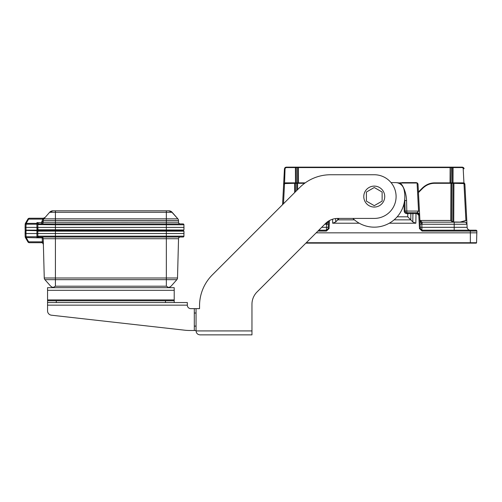 <?xml version="1.0" encoding="UTF-8"?>
<svg xmlns="http://www.w3.org/2000/svg" width="502" height="502" viewBox="0 0 502 502"><rect width="100%" height="100%" fill="white"/><g stroke="black" fill="none" stroke-linecap="round" stroke-linejoin="round"><path stroke-width="0.75" d="M321.688 227.318L326.495 227.318L326.425 230.217L318.789 230.217L326.425 230.217L328.17 228.561L328.565 221.075M305.856 243.144L475.137 243.144L470.349 243.144L470.349 242.723L476.555 242.723A0.439 0.439 0 0 1 476.116 243.144A0.439 0.439 0 0 0 476.555 242.723A0.439 0.439 0 0 1 476.116 243.144L470.349 243.144L476.116 243.144A0.439 0.439 0 0 0 476.555 242.723L476.869 231.071A0.872 0.872 0 0 0 475.996 230.217A0.872 0.872 0 0 1 476.869 231.071A0.872 0.872 0 0 0 475.996 230.217A0.872 0.872 0 0 1 476.869 231.071L470.349 231.071L470.349 230.217L475.996 230.217M470.192 230.217A3.056 3.056 -90 0 1 467.136 227.318L466.979 224.231L467.136 227.318A3.056 3.056 0 0 0 470.192 230.217L470.186 230.217A3.056 3.056 0 0 1 467.136 227.318L454.191 227.318L454.191 230.217L422.088 230.217L470.349 230.217M464.883 184.259L466.753 220.001L464.883 184.259L464.231 182.992M466.942 223.49L466.753 220.001M466.86 222.022L466.791 220.623M466.873 222.173L466.942 223.591M396.392 182.659L400.332 183.017L402.246 185.32C404.907 189.825 406.35 194.927 406.57 200.631L404.819 200.587A30.572 30.572 0 0 0 404.737 198.987A30.572 30.572 0 0 1 404.819 200.587L405.095 211.041L418.555 211.085L417.03 212.741A2.623 2.623 0 0 1 419.647 215.226L419.898 220.108L422.082 222.179L464.796 222.179A2.184 2.184 0 0 1 466.979 224.25L466.778 220.428L460.083 222.091L452.867 221.997L450.765 220.46L419.948 220.46M460.083 222.091L465.906 220.46L463.973 183.588L464.896 184.523L464.25 183.255L463.151 182.866L464.337 183.33M419.917 220.303A2.184 2.184 -90 0 1 419.898 220.108L421.862 224.243L421.9 230.205M454.191 222.179L461.463 222.179L454.191 222.179L454.191 227.318L420.281 227.318L420.343 228.561L422.088 230.217L422.088 231.071L470.349 231.071L470.349 232.834L476.9 232.834M282.563 204.672L284.446 168.797L282.563 204.672L284.446 168.797L282.563 204.672L284.446 168.797L282.563 204.672L284.446 168.797L282.563 204.672L284.446 168.797L282.563 204.672L284.446 168.797L282.563 204.672L284.446 168.797L282.563 204.672L284.446 168.797L282.563 204.672L284.446 168.797L282.563 204.672L284.446 168.797L282.563 204.672L284.446 168.797L282.563 204.672L284.446 168.797L282.563 204.672L284.446 168.797L282.563 204.672L284.446 168.797L282.563 204.672L284.446 168.797L282.563 204.672L284.446 168.797L282.563 204.672L284.446 168.797L282.563 204.672L284.446 168.797L282.563 204.672L283.617 184.523L282.563 204.672L212.34 274.889A43.68 43.68 0 0 0 199.545 305.774L199.545 308.648L199.545 305.774M283.486 203.749L284.54 183.588L283.617 184.523L284.27 183.255L285.362 182.866L284.27 183.255L285.362 182.866L296.481 182.866L294.599 183.299L295.471 183.299L295.509 191.726M420.118 224.243L466.979 224.25A2.184 2.184 -155.2 0 0 466.967 224.105L466.967 224.105A2.184 2.184 -155.2 0 1 466.979 224.25A2.184 2.184 0 0 0 464.796 222.179L452.848 222.179M464.25 183.255L463.973 183.588L453.049 183.299L453.921 183.299L453.921 182.866L463.151 182.866L434.782 182.866C430.214 182.847 426.091 184.554 422.427 187.986L418.43 191.984M406.57 200.631L406.84 212.741A1.744 1.744 0 0 1 405.095 211.041A1.744 1.744 0 0 0 406.84 212.741L417.03 212.741L419.647 215.226L418.022 184.259L419.647 215.207M397.182 216.814L407.743 216.814L412.788 221.928L412.933 213.62L417.03 213.601L418.775 215.258L419.647 215.226L420.343 228.561L419.471 228.592L422.088 231.071M339.164 218.42L335.731 221.928L332.663 223.227L359.263 223.227M389.251 223.227L415.851 223.227L416.02 212.741L417.03 212.741L417.03 213.601M317.929 231.071L326.425 231.071L329.042 228.592L329.469 220.547M306.283 242.723L470.349 242.723L470.349 232.834L316.166 232.834M305.21 182.866L296.481 182.866L296.701 183.299L295.471 183.299M328.396 224.243L328.239 227.318L326.495 227.318L326.651 224.243L328.396 224.243M324.756 224.25L326.651 224.243L328.245 221.275M327.147 222.06L328.157 221.332A2.184 2.184 90 0 1 327.775 221.715M422.082 224.25L422.082 222.179A2.184 2.184 -90 0 1 421.881 222.166M451.662 183.299L450.94 183.299L450.94 182.866M432.166 183.067L434.782 182.866L434.782 183.299C430.227 183.305 426.211 184.968 422.734 188.288L418.455 192.567M401.663 182.609L416.277 182.609L417.375 182.992L418.022 184.259L417.877 183.65M402.755 182.609L416.277 182.609L417.375 182.992L417.099 183.312L418.022 184.259M416.277 182.609L417.099 183.312L418.555 211.085L419.427 211.085L419.647 215.226M412.788 221.928L415.851 223.227M297.36 183.299L296.701 183.299L296.732 190.496M407.743 216.814L407.743 212.741L412.311 212.741A0.872 0.615 90 0 1 412.933 213.62L410.831 213.62L410.831 219.901M400.332 182.609L400.332 183.017L416.277 183.017M420.011 222.179L421.04 222.179M464.683 183.537L464.871 184.127M296.073 167.141L296.293 167.574L286.19 167.574L284.446 168.797L285.092 167.53L286.19 167.141L285.092 167.53L286.19 167.141L285.092 167.53L286.19 167.141L285.092 167.53L286.19 167.141L285.092 167.53L286.19 167.141L285.092 167.53L286.19 167.141L285.092 167.53L286.19 167.141L285.092 167.53L286.19 167.141L285.092 167.53L286.19 167.141L285.092 167.53L286.19 167.141L298.401 167.141L296.073 167.141L298.401 167.141L296.073 167.141L297.309 167.141L297.523 167.574L295.421 167.574L296.293 167.574L296.368 182.866M298.47 182.866L298.401 167.574L297.523 167.574L297.598 182.866M450.118 167.141L298.401 167.141L298.401 167.574L450.991 167.574L450.118 167.574L450.118 167.141L462.329 167.141L463.421 167.53L464.074 168.797L463.421 167.53L462.329 167.141L463.421 167.53L464.074 168.797L463.421 167.53L462.329 167.141L463.421 167.53L464.074 168.797L463.421 167.53L462.329 167.141L463.421 167.53L464.074 168.797L463.421 167.53L462.329 167.141L463.421 167.53L464.074 168.797L463.421 167.53L462.329 167.141L463.421 167.53L464.074 168.797L463.421 167.53L462.329 167.141L463.421 167.53L464.074 168.797L463.421 167.53L462.329 167.141L463.421 167.53L464.074 168.797L463.421 167.53L462.329 167.141L463.421 167.53L464.074 168.797L463.421 167.53L462.329 167.141L463.823 167.988M452.44 167.141L451.21 167.141L452.44 167.141L451.21 167.141L452.44 167.141L451.21 167.141L452.44 167.141L451.21 167.141L452.44 167.141L451.21 167.141L452.44 167.141L451.21 167.141L452.44 167.141L451.21 167.141L452.44 167.141L451.21 167.141L452.44 167.141L451.21 167.141L452.44 167.141L452.22 167.574L462.329 167.574L464.074 168.797L463.421 167.53L462.329 167.141L463.421 167.53L464.043 168.553L463.484 168.019M463.842 168.013L463.98 168.333M463.999 168.377L464.074 168.797M450.043 182.866L450.118 167.574L452.22 167.574L452.151 182.866M352.862 218.42A30.572 30.572 0 0 0 403.941 189.248A8.735 8.735 0 0 0 395.457 182.609L391.039 182.609M212.34 274.889L299.694 187.535A43.68 43.68 0 0 1 330.58 174.746L374.26 174.746A21.837 21.837 0 0 1 396.097 196.583A21.837 21.837 0 0 1 374.26 218.42L337.815 218.42A17.47 17.47 0 0 0 325.465 223.541L257.08 291.926A17.47 17.47 0 0 0 251.96 304.275L251.96 334.859L199.984 334.859C197.612 334.608 196.301 333.297 196.056 330.925L196.056 308.648L190.81 308.648A3.495 3.495 0 0 1 187.321 305.153L187.321 302.537L47.552 302.537L47.552 300.786L174.213 300.786L174.213 302.537L165.478 302.537L165.478 300.786M251.96 304.275A17.47 17.47 0 0 1 257.08 291.926M199.984 334.859C197.612 334.608 196.301 333.297 196.056 330.925L251.96 330.925M199.545 308.648L196.056 308.648M374.26 205.663L382.122 201.12L382.122 192.046L374.26 187.503L366.397 192.046L366.397 201.12L374.26 205.663M374.26 207.062A10.486 10.486 0 0 1 365.18 191.344A10.486 10.486 0 0 1 383.333 191.344A10.486 10.486 0 0 1 374.26 207.062M170.134 287.006L169.632 287.276M45.042 279.815L44.91 279.664A2.623 2.623 0 0 1 44.258 278.001L43.228 238.72A1.744 1.744 0 0 0 41.478 237.019L44.929 237.019L41.478 237.019A1.744 0.872 -90 0 1 42.237 237.892L26.173 237.571A1.744 0.483 150 0 1 25.42 237.571L27.874 241.826L25.42 237.571A1.744 1.744 0 0 1 25.182 236.743L25.1 233.524L25.182 236.743L26.06 236.743A1.744 0.872 -90 0 0 26.173 237.571L28.633 241.826A1.744 0.483 150 0 1 27.874 241.826L25.42 237.571L27.874 241.826A1.744 1.744 0 0 0 29.386 242.698A1.744 0.872 -90 0 1 28.633 241.826L42.337 241.826L42.224 242.171M37.838 236.21L37.826 231.158L36.953 231.158L37.732 230.719L25.433 230.468L26.179 230.468L25.175 230.719L26.048 230.719L25.972 233.524L37.769 233.524L37.826 231.158L37.769 233.524L37.826 231.158L38.466 230.468L37.857 230.468L38.466 230.468L38.008 230.907L36.953 231.158L55.415 230.914L38.208 230.694M25.175 230.719L25.1 233.524L25.433 230.468M36.91 237.892L38.71 237.019L183.054 237.019A0.872 0.872 0 0 0 183.927 236.166L183.939 231.158L183.299 230.468L38.466 230.468M43.247 243.79L43.241 243.765A1.744 1.744 178.5 0 0 43.178 243.639A1.744 1.744 0 0 1 43.247 243.79L43.241 243.765A1.744 1.744 0 0 0 43.178 243.639L43.053 243.432A1.744 1.744 0 0 0 42.902 243.244L42.745 243.1A1.744 1.744 0 0 0 42.595 242.987L43.373 244.399A1.744 1.744 178.5 0 0 41.628 242.698L29.386 242.698L41.628 242.698L42.337 241.826L42.237 237.892A1.744 0.954 -1.5 0 1 43.228 238.72L166.35 238.72L166.35 237.019L176.836 237.019M44.791 230.468L26.217 230.468L25.169 230.129L25.1 227.412L25.972 227.412L26.06 224.193L37.725 224.199L37.838 224.764A0.872 0.872 -178.5 0 1 38.026 224.243M38.121 236.793L37.838 236.166A0.872 0.872 0 0 0 38.71 237.019A0.872 0.872 0 0 1 37.838 236.166L55.415 236.166L55.415 278.001L44.258 278.001A2.623 2.623 0 0 0 44.91 279.664L50.702 286.209L52.923 287.558A4.367 4.367 -90 0 1 52.233 287.32L52.283 287.345A4.367 4.367 -90 0 1 52.233 287.32L52.283 287.345A4.367 4.367 -90 0 0 52.923 287.558L55.415 286.209L55.415 279.664L44.91 279.664M177.507 278.001L178.536 238.72A1.744 1.744 0 0 1 180.287 237.019A1.744 1.744 0 0 0 178.536 238.72L166.35 238.72L166.35 278.001L55.415 278.001L55.415 279.664L166.35 279.664L166.35 278.001L177.507 278.001A2.623 2.623 0 0 1 176.855 279.664A2.623 2.623 0 0 0 177.507 278.001M43.053 243.432A1.744 1.744 178.5 0 0 42.902 243.244L42.726 243.081A1.744 1.744 178.5 0 0 42.626 243.012A1.744 1.744 0 0 1 42.726 243.081L42.902 243.244A1.744 1.744 0 0 1 43.059 243.439L43.053 243.432M43.367 244.085L43.354 243.489M176.855 279.664L171.063 286.209L176.855 279.664L166.35 279.664L166.35 286.209L168.841 287.558A4.367 4.367 90 0 0 169.532 287.32L168.923 287.533M43.367 244.148L43.228 238.72M36.953 231.158L36.891 233.524L36.953 231.158L36.891 233.524L184.002 233.524L183.939 231.158L183.299 230.468M26.179 230.468L37.863 230.468M167.793 287.684L168.841 287.558L171.063 286.209M53.971 287.684L52.923 287.558M37.192 237.728L37.612 236.737L36.979 236.743L36.891 233.524L37.769 233.524L37.826 231.158L166.35 230.694L55.415 230.694L55.415 230.205L26.048 230.129L25.972 227.412L37.769 227.412L38.202 230.205L183.563 230.205L55.415 230.205L55.415 229.778L183.751 230.016M38.096 237.396L37.612 236.737L37.838 236.247A0.872 0.853 -1.5 0 0 38.604 237.069M43.329 242.648L43.329 242.648A1.744 0.954 -1.5 0 0 42.337 241.826M25.1 233.524L25.972 233.524L26.06 236.743L36.979 236.743L36.903 237.571M183.224 230.468L183.23 230.468A0.351 0.351 0 0 0 183.236 230.468L183.556 230.236A0.351 0.351 0 0 0 183.563 230.205A0.351 0.351 0 0 1 183.556 230.236L183.236 230.468M37.706 230.468L38.541 230.468A0.351 0.351 -90 0 1 38.202 230.211L37.782 230.186L37.964 230.468L38.541 230.468L37.706 230.468L38.535 230.468L37.706 230.468L36.953 229.778L38.008 230.023M55.415 210.815L55.415 212.302L172.148 212.302L168.867 210.815A4.367 4.367 0 0 1 172.148 212.302L168.867 210.815L52.898 210.815A4.367 4.367 0 0 0 49.616 212.302L45.205 217.341L43.473 218.226M43.448 218.314L43.228 218.238A2.623 2.623 -138.8 0 0 45.205 217.341L49.616 212.302L52.898 210.815A4.367 4.367 0 0 0 49.616 212.302L43.9 218.828A2.623 0.935 -138.8 0 1 42.915 218.834L41.766 221.752A2.623 1.437 -178.8 0 0 43.254 220.497L43.21 222.267L41.748 222.606L41.471 223.917L38.71 223.917A0.872 0.872 0 0 0 37.838 224.764L37.826 229.778L37.769 227.412L37.826 229.778L37.769 227.412L37.826 229.778L55.415 229.778L55.415 227.412L37.769 227.412M41.766 221.752L41.748 222.606L36.922 222.606L37.487 223.045A0.872 0.659 139.2 0 0 37.255 223.252L36.922 222.606L38.71 223.917L183.054 223.917A0.872 0.872 0 0 1 183.927 224.764L183.939 229.778L184.002 227.412L55.415 227.412L55.415 224.764L166.35 224.764L166.35 230.694L183.556 230.694M44.019 218.696L43.643 219.179A2.623 0.671 -148.3 0 1 42.551 219.11L28.633 219.11A1.744 0.483 -150 0 0 27.874 219.11L25.42 223.365A1.744 0.483 30 0 1 26.173 223.365L36.903 223.365L36.953 229.778L37.826 229.778M37.782 230.186L38.202 230.211A0.351 0.351 0 0 0 38.541 230.468L38.541 230.468A0.351 0.351 -90 0 1 38.202 230.205L37.75 229.998M38.541 230.468A0.351 0.351 0 0 1 38.202 230.205L38.02 230.023M168.867 210.815A4.367 4.367 0 0 1 172.148 212.302L177.865 218.828A2.623 2.623 0 0 1 178.511 220.497L178.549 222.204A1.744 1.744 0 0 0 180.293 223.917M170.529 211.141L172.148 212.302L177.746 218.696L171.282 211.543M38.572 223.767A0.872 0.835 -178.5 0 0 37.838 224.57L37.725 224.199A0.872 0.753 139 0 1 38.303 223.49L38.71 223.917L41.471 223.917A1.744 1.744 0 0 0 43.216 222.204A1.744 1.744 0 0 1 41.471 223.917L55.415 223.917L55.415 224.764L37.838 224.57M36.922 222.606L36.903 223.365A1.744 0.954 -178.5 0 0 37.255 223.252M27.874 219.11A1.744 1.744 0 0 1 29.386 218.238A1.744 0.872 -90 0 0 28.633 219.11L26.173 223.365A1.744 0.872 90 0 0 26.06 224.193L25.182 224.193A1.744 1.744 0 0 1 25.42 223.365L25.42 223.365M25.1 227.412L25.182 224.193L25.1 227.412M25.169 230.129L26.048 230.129L25.169 230.129A0.351 0.351 0 0 0 25.52 230.468A0.351 0.351 0 0 1 25.169 230.129M176.836 223.917L183.054 223.917M45.174 217.379L49.616 212.302L55.415 212.302L55.415 218.828L43.9 218.828L43.643 219.179L43.9 218.828A2.623 2.623 0 0 0 43.254 220.497L43.367 219.801M166.35 210.815L166.35 222.204L43.21 222.267A1.744 1.744 -90 0 1 41.471 223.917A1.744 1.744 0 0 0 43.216 222.204A1.744 1.744 0 0 1 41.471 223.917M43.228 218.238L29.386 218.238L43.228 218.238M43.354 219.845L43.586 219.274M43.348 219.863L43.254 220.466M47.552 300.786L47.552 287.684L174.213 287.684L174.213 300.786M47.552 302.537L47.552 310.863A4.367 4.367 0 0 0 51.43 315.2L184.887 330.216A43.68 43.68 0 0 0 189.769 330.485L194.305 330.485L194.305 308.648M51.43 315.2L184.887 330.216M196.056 330.485L194.305 330.485M326.425 230.217L326.425 231.071M463.151 183.299L463.151 182.866M453.921 183.299L453.739 222.091M332.594 219.223L332.663 223.227M418.775 215.258L419.471 228.592M284.27 183.255L284.54 183.588L294.599 183.299L294.643 192.592M285.362 183.299L285.362 182.866M328.17 228.561L329.042 228.592M326.432 222.637L326.432 224.25M450.765 220.46L450.94 183.299L434.782 183.299M453.262 182.866L453.049 183.299L451.813 183.299L452.032 182.866M453.049 183.299L452.867 221.997M451.813 183.299L451.637 221.332M337.739 219.845L354.418 219.845M394.095 219.845L410.78 219.845M335.669 218.552L335.731 221.928M294.599 183.299L294.599 182.866M304.62 183.299L297.573 183.299L297.573 182.866M297.604 189.63L297.573 183.299M406.84 212.741L406.84 213.62L410.831 213.62A0.872 0.615 90 0 0 410.216 212.741M337.683 218.42L337.683 219.901M404.028 203.561L404.223 211.066A2.623 2.623 0 0 0 406.84 213.62M405.095 211.041L404.223 211.066M284.571 183.061L285.092 167.53M286.19 167.574L286.19 167.141M295.421 167.141L295.49 182.866M462.329 167.574L462.329 167.141M463.948 183.061L463.151 167.863M453.093 167.141L453.024 182.866M450.921 182.866L451.21 167.141M183.939 231.158L55.415 231.158L55.415 236.166L183.927 236.166A0.872 0.872 0 0 1 183.054 237.019M166.35 286.209L55.415 286.209M166.35 237.019L166.35 230.914L183.745 230.914M176.968 230.205L183.563 230.205M178.549 222.204L166.35 222.204L166.35 224.764L183.927 224.764M177.865 218.828L55.415 218.828L55.415 220.497L178.511 220.497M43.254 220.497L55.415 220.497L55.415 223.917M38.202 230.205L44.797 230.205M56.287 302.537L56.287 300.786M174.213 299.914L47.552 299.914M47.552 290.307L174.213 290.307M196.056 313.016L194.305 313.016M196.056 326.118L194.305 326.118M47.552 305.153L187.321 305.153M466.032 222.562L466.979 224.25L466.791 220.729M466.942 223.541L466.96 223.861M466.973 224.187L466.879 222.38M466.979 224.25L466.835 221.551M37.838 236.191L38.196 236.85L37.838 236.247M49.66 212.252L49.987 211.926L49.66 212.252M50.131 211.8L50.802 211.348L50.131 211.8M49.616 212.302L52.898 210.815"/></g></svg>
